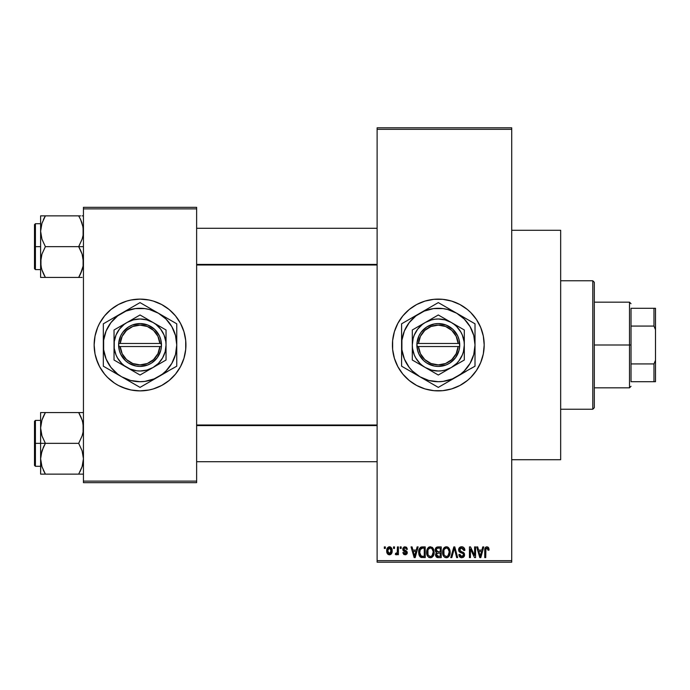 <?xml version="1.0" encoding="UTF-8"?>
<svg xmlns="http://www.w3.org/2000/svg" width="690" height="690" viewBox="0 0 690 690"><rect width="100%" height="100%" fill="white"/><g stroke="black" fill="none" stroke-linecap="round" stroke-linejoin="round"><path stroke-width="1.03" d="M416.717 385.494A45.885 45.885 0 0 0 438.305 390.885A45.885 45.885 0 0 1 392.42 345A45.885 45.885 0 0 1 438.305 299.115A45.885 45.885 0 0 0 416.717 304.506M416.631 304.557A45.885 45.885 0 0 0 402.874 315.839M402.788 315.942A45.885 45.885 0 0 0 392.636 340.489M392.42 345.043A45.885 45.885 0 0 0 392.636 349.485L392.636 340.506A45.885 45.885 0 0 0 392.42 344.957M392.636 349.511A45.885 45.885 0 0 0 402.788 374.058M402.874 374.161A45.885 45.885 0 0 0 416.631 385.443M406.522 547.239L407.436 549.266L406.462 549.404L406.048 548.309L404.996 547.877L404.055 548.179L403.693 549.275L406.893 551.301L407.16 553.475L405.97 554.691L403.831 554.493L402.848 552.604L403.822 552.466L405.065 553.716L406.307 552.578L403.107 550.741L402.848 548.317L404.107 546.928L406.47 547.205M511.721 459.713L560.668 459.713L560.668 230.288L511.721 230.288L560.668 230.288L560.668 459.713L511.721 459.713M107.554 312.587A45.885 45.885 0 0 0 99.576 323.369L104.57 315.891L110.926 309.525L118.413 304.531L126.718 301.09L131.091 299.995A45.885 45.885 0 0 0 126.744 301.082M126.693 301.099A45.885 45.885 0 0 0 107.631 312.518M94.151 345.043A45.885 45.885 0 0 0 97.635 362.543L95.03 353.953L94.151 345L95.03 336.047L97.644 327.44L99.567 323.369A45.885 45.885 0 0 0 97.652 327.422M99.567 323.369L97.644 327.44A45.885 45.885 0 0 0 94.151 344.957M97.652 362.578A45.885 45.885 0 0 0 107.554 377.413M107.631 377.482A45.885 45.885 0 0 0 126.693 388.901L118.413 385.469L114.549 383.157L107.597 377.447L104.57 374.109L99.567 366.632L96.126 358.317M126.744 388.919A45.885 45.885 0 0 0 131.091 390.005L122.484 387.392M131.091 299.995L140.036 299.115A45.885 45.885 0 0 1 185.929 345A45.885 45.885 0 0 1 140.036 390.885A45.885 45.885 0 0 1 94.151 345A45.885 45.885 0 0 1 140.036 299.115L148.988 299.995L153.361 301.09L161.667 304.531L169.154 309.525L175.51 315.891L180.504 323.369L183.954 331.683L185.705 340.506L185.705 349.494L183.954 358.317L180.504 366.632L175.51 374.109L169.154 380.475L161.667 385.469L153.361 388.91L148.988 390.005L140.036 390.885L131.091 390.005M377.12 129.332L377.12 560.668L511.721 560.668L511.721 129.332L377.12 129.332L377.12 127.805L511.721 127.805L511.721 129.332L511.721 127.805L377.12 127.805L377.12 562.195L511.721 562.195L511.721 129.332L377.12 129.332M393.533 548.429L393.533 546.903L394.499 546.903L394.499 548.429L393.533 548.429L394.499 548.429L394.499 546.903L393.533 546.903L394.499 546.903L394.499 548.429L393.533 548.429L393.533 546.903L393.533 548.429M395.336 554.406L396.258 554.829L395.336 554.406L395.612 553.294L396.319 553.44L397.242 552.526L397.423 546.903L398.397 546.903L398.397 554.691L397.423 554.691L397.423 553.449L396.5 554.786L395.336 554.406L395.612 553.294L397.095 552.923L397.423 550.939L397.242 552.526L396.319 553.44L395.612 553.294L395.336 554.406L396.258 554.829L397.423 553.449L397.423 554.691L398.397 554.691L398.397 546.903L397.423 546.903L398.397 546.903L398.397 554.691L397.423 554.691M400.2 548.429L400.2 546.903L401.175 546.903L401.175 548.429L400.2 548.429L401.175 548.429L401.175 546.903L400.2 546.903L401.175 546.903L401.175 548.429L400.2 548.429L400.2 546.903L400.2 548.429M417.122 546.903L416.277 550.102L417.122 546.903L418.14 546.903L415.182 557.606L414.155 557.606L411.05 546.903L412.068 546.903L412.913 550.102L416.277 550.102L412.913 550.102L412.068 546.903L411.05 546.903L414.155 557.606L415.182 557.606L418.14 546.903L417.122 546.903L418.14 546.903L415.182 557.606L414.155 557.606L411.05 546.903L412.068 546.903M430.379 546.765L432.656 547.765L433.915 550.206L433.976 553.992L433.13 556.183L431.681 557.468L429.456 557.615L427.878 556.519L426.998 554.855L426.636 551.741L427.127 549.292L428.421 547.446L430.379 546.765L427.593 548.395L426.627 552.241C426.454 555.209 427.705 557.046 430.37 557.744C433.087 557.028 434.346 555.148 434.131 552.112L433.173 548.438L430.595 546.773M446.37 546.765L448.647 547.765L449.906 550.206L449.966 553.992L449.121 556.183L447.672 557.468L445.447 557.615L443.868 556.519L442.989 554.855L442.626 551.741L443.118 549.292L444.412 547.446L446.37 546.765L443.584 548.395L442.618 552.241C442.445 555.209 443.696 557.046 446.361 557.744C449.078 557.028 450.337 555.148 450.122 552.112L449.164 548.438L446.585 546.773M488.348 547.343L486.95 546.765L488.477 547.515L489.055 550.102L488.08 550.241L487.407 548.145L485.915 548.654L485.717 557.606L484.742 557.606L484.915 548.567L485.588 547.265L486.95 546.765C485.243 547.196 484.509 548.386 484.742 550.344L484.742 557.606L485.717 557.606L485.855 548.826L486.907 548.015L488.08 550.241L489.055 550.102L488.77 548.119M392.636 340.506L394.395 331.683L397.837 323.369L402.831 315.891L409.196 309.525L416.674 304.531L424.98 301.09L433.803 299.331L442.799 299.331L451.622 301.09L459.937 304.531L467.415 309.525L470.752 312.553L476.454 319.505L480.697 327.44L483.311 336.047L484.19 345L483.311 353.953L480.697 362.561L476.454 370.495L470.752 377.447L467.415 380.475L459.937 385.469L451.622 388.91L442.799 390.669L433.803 390.669L424.98 388.91L416.674 385.469L409.196 380.475L402.831 374.109L397.837 366.632L394.395 358.317L392.636 349.494M482.75 546.903L481.913 550.102L482.75 546.903L483.776 546.903L480.809 557.606L479.791 557.606L476.678 546.903L477.696 546.903L478.541 550.102L481.913 550.102L478.541 550.102L477.696 546.903L476.678 546.903L479.791 557.606L480.809 557.606L483.776 546.903L482.75 546.903L483.776 546.903L480.809 557.606L479.791 557.606L476.678 546.903L477.696 546.903M474.599 546.903L474.599 555.467L474.599 546.903L475.565 546.903L475.565 557.606L474.53 557.606L470.425 549.024L470.425 557.606L469.45 557.606L469.45 546.903L470.494 546.903L474.599 555.467L470.494 546.903L469.45 546.903L469.45 557.606L470.425 557.606L470.425 549.024L474.53 557.606L475.565 557.606L475.565 546.903L474.599 546.903L475.565 546.903L475.565 557.606L474.53 557.606M461.636 546.765C459.721 546.894 458.712 547.929 458.609 549.87L459.428 547.627L461.981 546.773L464.042 547.834L464.844 550.034L463.887 550.516L463.257 548.748L461.791 548.024L460.446 548.265L459.609 549.473L460.032 551.025L463.473 552.492L464.422 553.76L464.413 555.933L463.43 557.287L461.507 557.736L459.643 556.821L458.885 554.553L459.859 554.406L460.506 556.071L461.964 556.494L463.24 555.907L463.594 554.493L462.973 553.423L459.436 551.983L458.609 549.87L460.083 552.414L463.3 553.691L463.611 554.777L461.783 556.494L459.859 554.406L458.885 554.553C458.945 556.494 459.92 557.563 461.817 557.744L464.586 554.812L459.575 549.844L461.55 548.015L463.887 550.516L464.862 550.379C464.818 548.196 463.74 546.989 461.636 546.765L461.981 546.773M453.942 549.844L451.795 557.606L450.768 557.606L453.83 546.903L454.779 546.903L457.668 557.606L456.659 557.606L454.365 548.153L451.795 557.606L450.768 557.606L451.795 557.606L454.365 548.153L456.659 557.606L457.668 557.606L454.779 546.903L453.83 546.903L454.779 546.903L457.668 557.606L456.659 557.606L454.546 548.999M438.21 546.903C436.253 546.989 435.261 548.033 435.243 550.042L435.632 548.248L436.701 547.17L441.221 546.903L441.221 557.606L437.658 557.58L436.244 556.899L435.537 554.596L436.572 552.673L435.528 551.569L435.243 550.042L436.572 552.673L435.519 554.915L438.202 557.606L441.221 557.606L441.221 546.903L438.21 546.903L441.221 546.903L441.221 557.606L438.202 557.606M422.384 546.903C419.667 547.463 418.442 549.266 418.701 552.311L419.106 549.438L420.219 547.584L425.23 546.903L425.23 557.606L420.322 557.054L419.123 555.226L418.701 552.681L420.969 557.408L425.23 557.606L425.23 546.903L422.384 546.903L425.23 546.903L425.23 557.606M386.797 552.026L387.004 548.731L388.746 546.86L390.98 547.36L392.11 550.12L391.61 553.44L389.764 554.803L387.452 553.751L386.719 550.879C386.572 553.026 387.478 554.346 389.427 554.829C391.403 554.337 392.308 552.992 392.136 550.793C392.3 548.602 391.394 547.265 389.427 546.765C387.435 547.274 386.529 548.645 386.719 550.879L386.719 551.207M384.347 548.429L384.347 546.903L385.322 546.903L385.322 548.429L384.347 548.429L385.322 548.429L385.322 546.903L384.347 546.903L385.322 546.903L385.322 548.429L384.347 548.429L384.347 546.903L384.347 548.429M83.447 207.336L196.633 207.336L196.633 208.872L83.447 208.872L83.447 481.128L196.633 481.128L196.633 207.336L83.447 207.336L83.447 208.872L83.447 207.336M83.447 482.664L196.633 482.664L196.633 208.872L83.447 208.872L83.447 482.664L83.447 481.128L196.633 481.128L196.633 482.664L83.447 482.664M148.988 390.005A45.885 45.885 0 0 0 153.335 388.919M153.387 388.901A45.885 45.885 0 0 0 172.448 377.482M172.517 377.413A45.885 45.885 0 0 0 182.427 362.578M182.445 362.543A45.885 45.885 0 0 0 185.929 345.043M185.929 344.957A45.885 45.885 0 0 0 182.445 327.457M182.427 327.422A45.885 45.885 0 0 0 172.517 312.587M172.448 312.518A45.885 45.885 0 0 0 153.387 301.099M157.596 302.608L153.361 301.09A45.885 45.885 0 0 0 148.988 299.995M169.154 380.475L170.171 379.603M180.504 366.632L182.436 362.561M185.705 349.494L185.929 345M183.954 331.683L182.436 327.44M110.926 309.525L109.908 310.397M94.375 340.506L94.151 345M377.12 562.195L377.12 560.668L511.721 560.668L511.721 562.195L377.12 562.195M459.92 304.523A45.885 45.885 0 0 0 438.305 299.115A45.885 45.885 0 0 1 484.19 345A45.885 45.885 0 0 1 438.305 390.885A45.885 45.885 0 0 0 459.92 385.477M459.954 385.46A45.885 45.885 0 0 0 473.728 374.161M473.814 374.058A45.885 45.885 0 0 0 478.765 366.649M478.782 366.614A45.885 45.885 0 0 0 482.207 358.343M482.224 358.3A45.885 45.885 0 0 0 483.966 349.52M483.975 349.476A45.885 45.885 0 0 0 484.19 345.052M484.19 344.948A45.885 45.885 0 0 0 483.975 340.524M483.966 340.481A45.885 45.885 0 0 0 482.224 331.7M482.207 331.657A45.885 45.885 0 0 0 478.782 323.386M478.765 323.351A45.885 45.885 0 0 0 473.814 315.942M473.728 315.839A45.885 45.885 0 0 0 459.954 304.54M455.866 387.392L457.142 386.84M470.752 377.447L473.771 374.109M420.745 302.608L419.839 302.988M405.858 312.553L402.831 315.891M397.837 323.369L395.913 327.44M393.3 336.047L393.136 336.893M488.986 548.999L489.055 549.766M489.055 550.102L488.063 549.887M488.037 549.542L487.899 548.852M485.76 549.343L487.08 548.024L486.398 548.145M485.855 548.826L485.726 549.895M485.717 557.606L484.742 557.606L484.742 550.344M484.76 549.749L484.811 549.154M484.915 548.567L485.087 547.998M480.671 554.467L481.586 551.353L478.877 551.353L479.826 554.838L478.877 551.353L481.586 551.353L480.223 556.494L479.679 554.294L480.223 556.494L480.542 554.967M470.425 557.606L469.45 557.606L469.45 546.903L470.494 546.903M462.317 546.816L462.964 547.015M464.672 549.033L464.801 549.611M464.862 550.379L463.887 550.516L463.827 550.042M463.827 550.034L463.257 548.748M462.024 548.058L461.36 548.024M459.79 548.93L459.609 549.456M459.583 549.654L459.764 550.68M463.482 552.5L464.103 553.13M464.189 553.268L464.439 553.811M464.543 555.381L464.413 555.933M464.405 555.968L464.18 556.451M461.196 557.692L460.083 557.227M459.074 555.752L458.936 555.157M458.885 554.553L459.902 554.803M461.36 556.459L460.506 556.071M463.602 555.027L462.973 553.423M463.387 553.803L463.611 554.777L463.3 553.691L461.774 552.975M460.428 552.561L461.127 552.793M458.954 551.379L458.686 550.637M459.428 547.627L460.368 546.98M460.446 546.954L461.024 546.808M461.67 551.767L461.179 551.612M453.83 546.903L450.768 557.606L453.83 546.903M449.57 549.214L449.897 550.163M450.027 550.827L450.113 551.629M450.122 552.112L450.113 552.587M449.785 554.76L449.613 555.26M448.129 557.201L447.672 557.468M447.646 557.477L446.835 557.718M445.016 557.434L444.334 556.985M443.178 555.355L442.989 554.881M443.687 556.278L442.704 553.63M442.626 552.707L442.618 552.241M442.661 551.25L442.713 550.801M442.73 550.724L442.816 550.284M444.101 547.731L445.55 546.86M446.818 546.791L447.603 547.015M447.991 547.213L448.647 547.765L447.991 547.213M446.154 556.485L447.724 556.062M445.964 556.459L444.162 555.053L443.584 552.276L444.075 554.881M446.016 548.041L444.127 549.516L443.584 552.276C443.411 549.99 444.343 548.567 446.378 548.015L446.016 548.041M446.197 548.024L447.663 548.421L446.378 548.015C448.353 548.533 449.285 549.895 449.147 552.095L448.008 555.83L449.147 552.095C449.371 554.458 448.44 555.924 446.352 556.494L446.534 556.485M443.911 550.016L443.998 554.7M449.121 551.414L447.931 548.636M448.845 550.034L448.172 548.878M437.65 557.58L437.149 557.477M436.589 557.201L437.132 557.468M435.701 555.985L435.562 555.45M435.77 553.673L436.175 553.026M436.227 552.466L435.528 551.56M435.968 547.739L437.262 546.989M437.926 551.897L440.246 551.905L440.246 548.153L438.185 548.153L440.246 548.153L440.246 551.905L436.787 551.508L436.425 548.999L436.218 550.034L438.331 551.905L436.218 550.034L436.736 548.576L438.185 548.153L437.055 548.343M437.296 548.248L438.185 548.153L437.296 548.248M438.159 556.347L440.246 556.356L440.246 553.156L437.4 553.259L436.692 553.837L436.494 554.743L437.4 553.259L440.246 553.156L440.246 556.356L438.555 556.356L436.494 554.743L436.925 555.976L438.115 556.347M436.925 555.976L437.382 556.244M438.426 553.156L437.184 553.354M437.978 556.338L438.555 556.356M433.579 549.214L433.906 550.163M434.096 553.104L433.976 554.01M433.794 554.76L433.622 555.26M432.138 557.201L431.681 557.468M431.655 557.477L430.845 557.718M429.025 557.434L428.343 556.985M426.713 553.63L427.352 555.709M427.188 555.355L426.998 554.881M426.627 552.241L426.636 551.741M426.67 551.25L426.722 550.801M426.739 550.724L426.825 550.284M428.775 547.196L429.56 546.86M432.009 547.222L432.665 547.774M427.412 555.83L427.697 556.278M430.163 556.485L431.733 556.062M429.974 556.459L428.171 555.053L427.593 552.276L428.085 554.881M430.025 548.041L428.136 549.516L427.593 552.276C427.421 549.99 428.343 548.567 430.388 548.015L430.025 548.041M430.206 548.024L431.673 548.421L430.388 548.015C432.363 548.533 433.294 549.895 433.156 552.095L432.018 555.83L433.156 552.095C433.38 554.458 432.449 555.924 430.362 556.494L430.543 556.485M427.921 550.016L428.007 554.7M433.13 551.414L431.94 548.636M432.854 550.034L432.182 548.878M421.728 557.572L420.969 557.408M420.314 557.046L419.416 555.899M419.408 555.89L418.856 554.225M419.123 555.226L418.718 553.07M420.227 547.575L421.004 547.118M421.012 547.118L421.763 546.937M419.848 554.156L419.762 553.691M420.676 548.705L420.063 549.714L422.504 548.153L424.255 548.153L424.255 556.356L421.15 556.14L419.667 552.328L419.925 550.154M421.935 548.188L420.848 548.567M419.718 553.397L421.15 556.14L424.255 556.356L424.255 548.153L422.315 548.153M420.365 555.424L422.539 556.356L421.314 556.209M420.417 549.016L419.684 552.863M415.044 554.467L415.949 551.353L413.241 551.353L414.595 556.494L413.241 551.353L415.949 551.353L414.423 555.735M414.906 554.967L414.785 555.467M407.436 549.266L405.056 546.765L402.71 549.275L406.324 552.768L405.065 553.716L403.822 552.466L402.848 552.604L405.099 554.829L407.298 552.604L403.676 549.085L404.996 547.877L406.341 548.835M405.289 547.894L404.504 547.938M403.676 549.085L405.323 550.37M403.926 549.792L404.883 550.223L403.926 549.792M407.281 552.38L407.29 552.828M407.264 553.044L406.919 553.949M402.891 552.897L403.857 552.707M403.822 552.466L405.504 553.673M405.065 553.716L406.324 552.768L405.884 552.043M406.22 553.19L406.005 552.121M395.612 553.294L396.586 553.389M396.319 553.44L397.319 552.138M397.423 546.903L397.423 550.939M389.781 546.782L390.411 546.972M390.756 547.187L390.1 546.86M391.049 547.42L392.032 549.447M391.877 548.792L392.024 549.421M390.713 554.45L391.221 553.992M388.418 554.596L387.668 554.027M387.271 553.475L387.047 552.992M386.814 549.499L386.943 548.921M386.831 552.207L387.03 552.949M388.548 548.205L387.746 549.878M387.84 549.404L388.004 552.656L389.453 553.716L387.685 550.801L389.402 547.877L391.161 550.801L389.453 553.716L390.48 553.225L391.006 549.387L390.281 548.188L389.169 547.894M391.092 549.801L390.92 549.119M390.523 548.421L389.867 547.955M479.826 554.838L479.973 555.39M480.076 555.83L480.223 556.494M445.343 548.248L444.765 548.662M444.524 548.921L444.127 549.516M438.185 548.153L437.426 548.214M429.353 548.248L428.775 548.662M428.533 548.921L428.136 549.516M420.063 549.714L419.693 551.664M414.595 556.494L414.681 555.985M387.702 550.327L387.702 551.275M387.754 551.741L387.849 552.207M389.22 553.699L389.686 553.691M390.626 553.044L391.152 550.327M592.788 280.761L594.314 282.288L594.314 407.712L592.788 409.239L560.668 409.239L592.788 409.239L592.788 280.761L560.668 280.761L592.788 280.761L592.788 409.239L594.314 407.712L594.314 282.288L592.788 280.761M40.969 432L40.615 427.955L40.615 443.351L45.385 443.351L41.961 435.908L40.615 427.955L41.943 420.055L45.385 412.568L78.686 412.568L82.101 420.003L83.093 423.91L83.102 431.94L82.119 435.864L78.686 443.351L45.385 443.351L41.961 435.908L40.969 432M40.615 420.408L35.414 420.408L35.414 466.293L34.5 465.379L34.5 421.323L34.5 443.351L35.414 443.351L35.414 420.408L35.414 443.351L40.615 443.351L40.615 458.747L41.943 450.837L45.385 443.351L78.686 443.351L82.101 450.786L83.447 458.747L82.119 466.647L78.686 474.134L45.385 474.134L41.961 466.699L40.615 458.747L40.615 474.134L83.102 474.134M40.805 461.705L40.615 474.134L41.952 474.134L40.615 474.134M43.323 470.166L45.385 474.134L43.47 474.134L45.385 474.134L41.961 466.699M79.997 471.701L82.11 466.673L83.447 458.747L82.101 450.786L78.686 443.351L82.119 435.864L83.102 431.94L83.447 427.955L82.653 421.866M83.076 462.869L82.627 464.939M83.257 424.997L83.102 423.979M80.739 416.527L82.101 420.003M79.566 414.155L78.686 412.568L83.447 412.568L45.385 412.568L41.952 420.029L45.385 412.568L40.615 412.568L40.615 443.351L35.414 443.351L35.414 466.293L35.414 443.351L34.5 443.351L34.5 421.323L35.414 420.408M34.5 443.351L34.5 465.379L34.5 443.351M43.461 470.459L45.385 474.134L41.952 474.134M43.461 447.025L45.385 443.351L40.615 443.351L40.615 458.747L40.96 454.762L43.461 447.025M44.039 415.044L45.385 412.568L40.615 412.568L40.615 427.955L40.969 423.91M41.952 412.568L44.203 412.568M43.565 416.01L41.961 420.003M78.686 474.134L80.592 474.134L78.686 474.134M78.686 412.568L80.73 416.51L78.686 412.568M82.593 421.642L82.119 420.055L82.593 421.642M377.12 425.583L196.633 425.583L377.12 425.583M196.633 264.417L377.12 264.417L196.633 264.417M631.031 308.292L631.031 326.077L631.031 308.292L653.973 308.292L631.031 308.292M631.031 345L631.031 326.077L631.031 363.923L631.031 345L629.496 345L631.031 345M594.314 302.168L629.496 302.168L629.496 345L629.496 302.168L631.031 303.704M594.314 345L629.496 345L594.314 345M631.031 381.708L631.031 363.923L631.031 381.708L655.5 381.708L655.5 360.292L653.973 363.923L631.031 363.923L653.973 363.923L653.973 381.708L653.973 363.923L655.5 360.292L655.5 381.708L631.031 381.708M594.314 387.832L629.496 387.832L629.496 345L629.496 387.832L631.031 386.297M655.5 308.292L653.973 308.292L653.973 326.077L655.5 329.708L655.5 360.292L655.5 308.292L655.5 329.708L653.973 326.077L653.973 308.292L655.5 308.292M631.031 326.077L653.973 326.077L631.031 326.077M83.093 258L83.102 266.021L80.601 273.757L82.101 269.997L78.686 277.432L82.101 269.997L83.102 266.055L83.447 262.045L82.101 254.093L83.093 258M80.601 250.315L82.101 254.093L78.686 246.649L45.385 246.649L41.961 239.214L40.615 231.254L41.943 223.353L45.385 215.867L43.461 219.532L45.385 215.867L40.615 215.867L40.615 246.649L35.414 246.649L35.414 269.592L35.414 246.649L34.5 246.649L34.5 224.621L35.414 223.707L35.414 269.592L34.5 268.677L34.5 246.649L40.615 246.649L40.615 262.045L41.943 254.136L45.385 246.649L78.686 246.649L80.601 250.315M83.447 246.649L78.686 246.649L83.447 246.649M40.805 265.003L40.96 266.021M41.409 268.134L40.615 262.045L40.615 277.432L45.385 277.432L41.961 269.997L40.969 266.09L40.96 258.06L41.943 254.136L45.385 246.649L41.961 239.214L40.615 231.254L40.615 277.432L41.952 277.432L40.615 277.432M43.323 273.473L41.961 269.997M83.076 266.168L82.627 268.238M83.257 228.295L83.102 227.277M82.653 225.164L83.447 231.254L83.102 235.238L82.119 239.163L78.686 246.649L82.119 239.163L83.102 235.238L83.093 227.208L80.601 219.532L82.101 223.301M80.739 219.834L78.686 215.867L45.385 215.867L78.686 215.867L80.601 219.532L78.686 215.867L80.592 215.867L78.686 215.867L80.601 219.541M44.065 218.299L45.385 215.867L40.615 215.867L40.615 231.254L41.434 225.061M83.102 215.867L82.11 215.867M80.497 273.99L78.686 277.432L45.385 277.432L82.119 277.432M35.414 246.649L35.414 223.707L35.414 246.649M34.5 246.649L34.5 224.621L34.5 246.649M40.805 228.295L41.469 224.94M40.969 215.867L45.385 215.867L41.961 223.301M40.969 277.432L45.385 277.432L43.341 273.49L44.496 275.845M79.867 277.432L78.686 277.432L80.023 274.956M82.619 421.737L83.076 423.832M82.101 466.699L82.593 465.06M45.385 412.568L43.341 416.51M40.805 424.997L40.96 423.979M83.257 461.705L83.102 462.723M78.686 277.432L80.73 273.49M82.101 269.997L82.593 268.358M82.619 225.035L83.076 227.131M41.443 268.263L40.969 266.09M83.257 265.003L83.102 266.021M458.125 346.527L418.476 346.527L420.4 353.66L424.798 359.594L431.052 363.518L438.305 364.881L445.559 363.518L451.812 359.594L456.202 353.66L458.125 346.527A19.881 19.881 0 0 1 438.305 364.881A19.881 19.881 0 0 1 418.476 346.527L416.941 346.527A21.416 21.416 0 0 0 438.305 366.416A21.416 21.416 0 0 0 459.661 346.527L458.125 346.527L459.661 346.527L459.005 350.486L455.555 357.679L449.716 363.121L446.145 364.924L438.305 366.416L434.312 366.036L426.886 363.121L423.712 360.672L418.985 354.246L417.605 350.486L416.889 343.473L418.985 335.754L421.047 332.321L426.886 326.879L434.312 323.964L438.305 323.584L446.145 325.076L452.89 329.328L457.617 335.754L459.005 339.514L459.713 346.527L418.476 346.527M438.288 375.015L425.299 367.52A26.004 26.004 0 0 1 425.299 322.48A26.004 26.004 0 0 1 451.303 322.48L464.31 329.984L438.305 314.976L412.301 329.984L438.305 314.976L412.301 329.984L412.301 360.016L412.301 329.984L412.301 360.016L438.305 375.024L464.31 360.016L464.31 345A26.004 26.004 0 0 1 451.303 367.52L464.31 360.016M464.292 360.025L451.303 367.52A26.004 26.004 0 0 1 425.299 367.52L438.305 375.024M449.138 381.13L460.653 374.127L464.258 370.961L470.097 363.354L473.763 354.505L475.013 345L473.763 335.495L470.097 326.646L464.258 319.039L456.659 313.208L447.801 309.543L443.092 308.603L433.51 308.603L424.255 311.087L415.958 315.873L409.179 322.653L404.392 330.95L401.908 340.204L401.908 349.796L404.392 359.05L409.179 367.347L412.344 370.961L419.951 376.792L428.801 380.457L438.305 381.708L443.092 381.398L452.347 378.913L475.013 366.192L470.64 368.719L475.013 366.192L475.013 323.808L470.64 321.281L475.013 323.808L475.013 326.948M464.172 317.547L438.305 302.608L442.678 305.135L438.305 302.608L401.597 323.808L405.962 321.281L401.597 323.808L401.597 363.052M427.464 308.87L410.49 318.668M475.013 361.146L475.013 345A36.708 36.708 0 0 1 419.951 376.792A36.708 36.708 0 0 1 401.597 345L401.597 366.192L438.305 387.392L433.932 384.865L438.305 387.392L466.121 371.332M406.539 369.055L429.404 382.251M405.962 368.719L410.464 371.315M401.597 328.854L401.597 345A36.708 36.708 0 0 1 456.659 313.208L447.198 307.749M475.013 328.854L475.013 323.808L456.659 313.208A36.708 36.708 0 0 1 475.013 345L475.013 328.854M475.013 350.555L475.013 353.78M464.18 372.453L461.489 373.997M472.288 367.77L470.64 368.719M443.256 384.528L442.687 384.856M456.659 376.792L451.864 379.56M427.464 381.13L424.738 379.56M435.58 385.814L433.932 384.865M419.951 376.792L415.156 374.023M412.43 372.453L410.533 371.349M401.597 350.52L401.597 345M401.597 355.893L401.597 353.806M412.43 317.547L415.156 315.977M404.323 322.23L405.962 321.281M401.597 339.446L401.597 336.22M449.138 308.87L451.864 310.44M438.305 302.608L442.678 305.135M433.355 305.472L433.906 305.153M419.951 313.208L424.738 310.44M475.013 339.471L475.013 345M475.013 334.098L475.013 336.194M470.054 320.945L470.632 321.273M456.659 313.208L461.446 315.977M409.187 322.644L406.514 326.646M467.415 367.356L470.097 363.354M464.31 333.563L464.31 329.984L451.303 322.48A26.004 26.004 0 0 1 464.31 345L464.31 333.563M451.303 367.52L456.694 363.389L458.936 360.827L462.326 354.953L463.421 351.728L464.31 345L464.085 341.602L462.326 335.047L460.825 332.002L456.694 326.612L454.132 324.369L451.303 322.48L445.033 319.884L438.305 318.996L434.907 319.22L431.569 319.884L425.299 322.48L422.47 324.369L417.674 329.173L414.276 335.047L413.189 338.272L412.301 345L412.525 348.398L414.276 354.953L415.785 357.998L419.917 363.389L422.47 365.631L425.299 367.52L431.569 370.116L438.305 371.004L441.695 370.78L445.033 370.116L451.303 367.52M418.476 343.473L458.125 343.473L456.202 336.341L451.812 330.406L445.559 326.482L438.305 325.119L431.052 326.482L424.798 330.406L420.4 336.341L418.476 343.473A19.881 19.881 0 0 1 438.305 325.119A19.881 19.881 0 0 1 458.125 343.473L459.661 343.473A21.416 21.416 0 0 0 438.305 323.584A21.416 21.416 0 0 0 416.941 343.473L458.125 343.473M459.713 346.527L459.713 343.473L459.661 346.527M416.941 346.527L416.889 343.473L416.889 346.527M159.864 346.527L120.215 346.527L122.139 353.66L126.529 359.594L132.782 363.518L140.036 364.881L147.298 363.518L153.551 359.594L157.941 353.66L159.864 346.527A19.881 19.881 0 0 1 140.036 364.881A19.881 19.881 0 0 1 120.215 346.527L118.68 346.527A21.416 21.416 0 0 0 140.036 366.416A21.416 21.416 0 0 0 161.4 346.527L159.864 346.527L161.4 346.527L160.736 350.486L157.294 357.679L151.455 363.121L147.876 364.924L140.036 366.416L136.051 366.036L128.625 363.121L125.451 360.672L120.724 354.246L119.336 350.486L118.628 343.473L120.724 335.754L122.786 332.321L128.625 326.879L132.195 325.076L140.036 323.584L147.876 325.076L154.629 329.328L159.356 335.754L160.736 339.514L161.451 346.527L120.215 346.527M153.042 322.48L140.036 314.976L166.04 329.984L140.036 314.976L114.04 329.984L140.036 314.976L114.04 329.984L114.04 360.016L114.04 329.984L114.04 360.016L140.036 375.024L114.04 360.016L140.036 375.024L166.04 360.016L140.036 375.024L166.04 360.016L166.04 345A26.004 26.004 0 0 1 127.038 367.52A26.004 26.004 0 0 1 127.038 322.48A26.004 26.004 0 0 1 166.04 345L166.04 329.984L153.042 322.48L146.772 319.884L140.036 318.996L133.308 319.884L127.038 322.48L124.209 324.369L119.413 329.173L116.015 335.047L114.255 341.602L114.255 348.398L116.015 354.953L117.524 357.998L121.656 363.389L124.209 365.631L130.091 369.021L136.646 370.78L140.036 371.004L146.772 370.116L153.042 367.52L158.424 363.389L162.555 357.998L165.16 351.728L166.04 345L165.816 341.602L164.065 335.047L160.667 329.173L155.871 324.369L153.042 322.48M150.877 381.13L162.383 374.127L165.997 370.961L171.827 363.354L175.501 354.505L176.752 345L175.501 335.495L171.827 326.646L165.997 319.039L158.398 313.208L149.54 309.543L144.831 308.603L135.249 308.603L125.994 311.087L117.688 315.873L110.918 322.653L106.122 330.95L103.647 340.204L103.647 349.796L106.122 359.05L110.918 367.347L117.688 374.127L121.682 376.792L130.539 380.457L140.036 381.708L144.831 381.398L154.086 378.913L176.752 366.192L172.379 368.719L176.752 366.192L176.752 323.808L172.379 321.281L176.752 323.808L176.752 326.948M165.911 317.547L140.036 302.608L144.408 305.135L140.036 302.608L112.229 318.668M129.203 308.87L103.328 323.808L103.328 363.052M114.169 372.453L140.036 387.392L135.671 384.865L140.036 387.392L167.851 371.332M112.229 371.332L131.143 382.251M176.752 361.146L176.752 345A36.708 36.708 0 0 1 121.682 376.792A36.708 36.708 0 0 1 103.328 345L103.328 366.192L112.203 371.315M103.328 328.854L103.328 345A36.708 36.708 0 0 1 158.398 313.208L148.937 307.749M176.752 328.854L176.752 323.808L158.398 313.208A36.708 36.708 0 0 1 176.752 345L176.752 328.854M176.752 350.555L176.752 353.78M165.911 372.453L163.228 373.997M174.027 367.77L172.379 368.719M144.986 384.528L144.417 384.856M158.398 376.792L153.603 379.56M129.203 381.13L126.52 379.578M137.31 385.814L135.671 384.865M108.278 369.055L107.726 368.727M121.682 376.792L116.938 374.049M103.328 350.52L103.328 345M103.328 355.893L103.328 353.806M114.169 317.547L116.895 315.977M106.053 322.23L107.7 321.281M103.328 339.446L103.328 336.22M150.877 308.87L153.603 310.44M140.036 302.608L144.408 305.135M135.093 305.472L135.645 305.153M121.682 313.208L126.477 310.44M176.752 339.471L176.752 345M176.752 334.098L176.752 336.194M171.793 320.945L172.362 321.273M158.398 313.208L163.185 315.977M110.926 322.644L108.252 326.646M169.154 367.356L171.827 363.354M120.215 343.473L159.864 343.473L157.941 336.341L153.551 330.406L147.298 326.482L140.036 325.119L132.782 326.482L126.529 330.406L122.139 336.341L120.215 343.473A19.881 19.881 0 0 1 140.036 325.119A19.881 19.881 0 0 1 159.864 343.473L161.4 343.473A21.416 21.416 0 0 0 140.036 323.584A21.416 21.416 0 0 0 118.68 343.473L159.864 343.473M161.451 346.527L161.451 343.473L161.4 346.527M118.68 346.527L118.628 343.473L118.628 346.527M40.615 466.293L35.414 466.293M196.633 461.705L377.12 461.705M196.633 424.997L377.12 424.997M377.12 228.295L196.633 228.295M377.12 265.003L196.633 265.003M40.615 269.592L35.414 269.592M40.615 223.707L35.414 223.707"/></g></svg>
